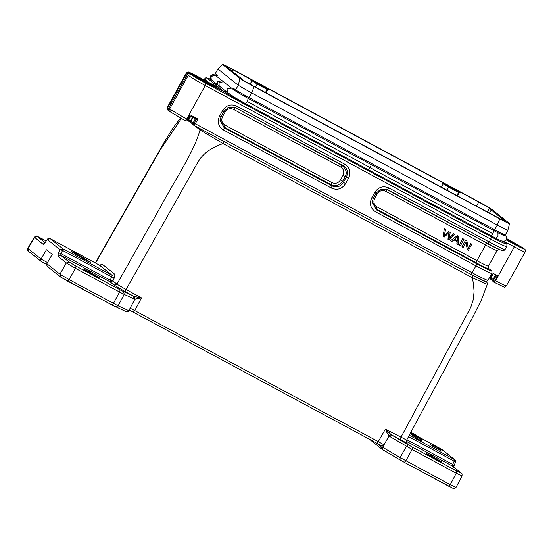<?xml version="1.0" encoding="UTF-8"?>
<svg xmlns="http://www.w3.org/2000/svg" width="553" height="553" viewBox="0 0 553 553"><rect width="100%" height="100%" fill="white"/><g stroke="black" fill="none" stroke-linecap="round" stroke-linejoin="round"><path stroke-width="0.83" d="M440.755 449.382L432.964 445.193L432.446 446.133L441.736 451.213L442.262 450.266L440.713 449.465M431.084 443.679L440.382 448.76L431.084 443.679L430.559 444.619L432.57 445.905M411.529 433.172L418.199 436.829L411.529 433.172L411.01 434.119L412.414 434.941M410.838 432.349L414.854 434.506L410.824 432.605L410.305 433.552L411.059 434.029M412.821 434.209L420.245 438.474L417.819 437.043L417.017 436.393L418.448 437.029L412.821 434.209L412.296 435.149L413.298 435.785M420.944 439.034L413.755 434.962L421.11 439.407L415.967 436.732L415.704 437.886L421.607 440.928L422.133 439.988L415.766 436.372L420.847 439.206M414.833 435.826L414.315 436.766L415.531 437.52M413.755 434.962L413.236 435.902L414.397 436.614M457.317 235.682L450.612 240.631L457.317 235.682L458.665 236.47L458.264 244.806L456.847 243.984L457.027 241.488M465.605 240.14L461.949 246.735L465.605 240.14L466.905 240.901L468.204 248.318L471.073 243.14L467.983 248.138M465.826 242.096L467.347 249.7L466.048 242.276L463.179 247.454L462.17 246.915M488.444 266.166L497.119 250.523A17.247 0.795 -151 0 1 485.582 245.014L385.731 191.276C382.247 189.817 379.406 190.702 377.215 193.93L374.727 198.43C373.151 201.99 373.932 204.824 377.056 206.919L476.914 260.657A17.247 0.795 29 0 0 488.444 266.166C488.216 267.88 488.292 268.654 488.665 268.488L488.562 268.405M462.716 238.585L459.28 245.359L462.716 238.585L463.981 239.331L460.331 245.919L459.28 245.359M444.363 228.714L443.036 236.615L444.363 228.714L445.663 229.467L444.059 235.972L449.071 231.306L443.838 235.792M450.342 231.99L448.953 238.599L453.736 233.815L454.787 234.382L453.515 233.636L448.732 238.426M449.015 232.246L447.951 239.255L449.236 232.426L444.107 237.189L443.036 236.615M368.429 169.799L370.123 167.697L368.429 169.799L495.834 238.281C501.55 241.136 503.887 241.979 502.843 240.818M211.025 85.169L211.336 84.609L218.635 88.542L220.129 89.897L208.149 83.69L194.905 76.321L193.412 74.966L200.711 78.892L200.476 79.321M200.863 79.528L201.105 79.093L205.357 81.222L210.831 84.326L210.506 84.913M231.479 88.093L227.11 88.957L227.331 92.42L219.175 85.978L219.036 82.618L223.391 81.747M215.435 75.402L211.004 76.39L211.232 79.66L217.917 84.955L214.205 83.738L223.412 91.127L227.338 92.42M227.331 92.42L235.087 97.674L245.608 103.674L247.364 101.51L248.145 98.399C239.47 93.588 233.995 90.229 231.728 88.293M210.714 79.19L207.506 78.063L211.218 79.66L210.921 76.273L215.214 75.236M216.79 75.699L213.105 74.372L210.527 75.92C209.815 80.296 210.582 77.876 210.804 79.307L207.569 78.415L205.011 79.452L204.596 80.192M510.91 241.779L518.258 245.615M518.375 245.408L506.299 239.338M128.96 310.724L126.506 311.816C128.123 311.913 128.953 311.56 129.001 310.758L129.872 309.168M113.406 303.473L111.92 304.993L126.45 311.795M115.418 306.777L118.072 305.844M98.897 277.378L92.994 274.696L83.323 268.993L89.227 271.675L99.118 277.627M441.66 461.824L435.757 459.149L426.08 453.439L431.99 456.121L441.882 462.073M408.432 444.882L412.711 447.287L412.13 449.492L390.169 436.704L392.167 435.315L408.432 444.882L406.427 446.292L400.123 457.601L400.047 459.944L382.158 449.395L369.452 439.227M390.169 436.704L389.07 435.888L383.996 444.819L378.28 441.619L376.78 443.167L381.805 445.974L383.934 444.812L381.957 449.25M47.302 239.504L45.318 242.345C44.24 243.838 43.473 244.461 43.01 244.219L34.321 237.14C35.869 235.896 36.92 235.647 37.48 236.394L46.203 240.935L37.369 236.539L34.507 237.403L27.996 248.574L41.067 259.039L46.445 249.756L52.21 254.387L46.86 263.719C46.5 264.922 46.908 266 48.09 266.961M111.92 305L60.395 276.88L47.862 266.822M47.523 262.557L41.046 259.074C40.224 259.889 40.341 260.726 41.385 261.583L46.756 264.472M28.777 251.463L27.816 248.338C27.574 250.44 27.795 251.415 28.473 251.256L41.385 261.583M90.554 262.032C91.404 262.862 88.971 261.763 83.261 258.721L71.309 251.677C70.466 250.848 72.899 251.954 78.602 254.988L90.81 262.357M400.054 459.944L404.326 462.349L405.826 460.808L412.13 449.492L456.253 473.237L461.803 475.76M189.817 115.86L196.267 119.33L189.838 115.867L189.665 114.609L197.912 119.054L196.253 119.324L194.165 123.091L195.306 123.761A2.157 0.56 118.3 0 1 193.84 125.303L470.651 274.26A2.157 0.56 118.3 0 0 470.679 274.274L193.84 125.303A1.078 1.037 -51.3 0 1 193.419 123.851L192.873 123.409L195.499 118.667M486.329 284.042L472.227 277.647L472.815 275.429C483.605 281.214 487.843 283.136 485.534 281.194M455.264 462.37A2.157 0.553 -156.8 0 0 455.395 462.267A2.157 0.553 -156.8 0 0 454.165 461.161L454.455 459.529L441.785 449.368L417.487 436.289L441.743 449.34M46.874 263.698L59.931 274.177L66.339 262.945L57.844 256.129L58.473 252.901L59.987 249.659L62.842 248.795L62.551 250.419L59.98 249.686M47.316 239.49A2.157 0.74 -145 0 1 47.364 239.276A2.157 2.157 0 0 1 50.15 238.613L47.316 239.49L59.987 249.659M452.755 464.451L452.506 466.103L453.059 466.552M406.856 439.753L452.748 464.451L453.854 465.667M382.545 445.67L381.902 446.838L400.13 457.58L450.225 484.677L455.783 487.2M27.816 248.297L34.348 237.126M60.54 253.392L110.33 280.191L110.04 281.816L112.909 280.938L110.33 280.191L112.148 275.325L99.436 265.136L100.881 265.357M58.473 252.901L61.037 253.661L60.699 255.258L57.837 256.129M45.318 242.345L47.364 239.276M43.01 244.219L44.434 243.196M59.931 274.177L69.035 279.548L118.093 305.809L128.794 310.662L130.121 308.221L129.596 309.549M59.911 274.212L60.699 277.081L67.528 281.111L69.028 279.562L75.443 268.316L119.566 292.06L113.42 303.452M399.964 459.896L382.199 449.416L381.563 447.121L376.351 442.939M99.969 265.426L50.178 238.626L62.842 248.795L112.148 275.325L115.01 274.447L114.402 277.689L112.909 280.938L116.959 284.187L126.063 289.558L125.476 291.777L114.091 285.065L110.04 281.816L60.699 255.265L69.194 262.081L66.339 262.945L75.443 268.316L76.024 266.111L120.146 289.848L119.566 292.06L124.225 294.431L118.079 305.823M412.711 447.287L456.833 471.032L456.253 473.237L450.218 484.698L448.718 486.239L404.361 462.37L453.128 488.41C453.405 489.08 454.366 488.741 455.997 487.393M456.833 471.032L461.299 473.126C461.955 472.988 462.19 473.935 462.004 475.981M386.796 432.315L389.07 435.888L391.158 434.637L385.4 429.114L386.796 432.315L387.86 431.672M406.773 442.448L407.215 442.801C408.045 443.61 405.729 442.559 400.268 439.656L391.151 434.651M181.349 118.542L160.232 149.87L95.572 263.055M100.681 265.336L102.346 264.279L115.01 274.447M99.478 265.164L102.346 264.286M111.824 276.935L114.402 277.689M69.194 262.081L76.024 266.111M120.146 289.848L123.644 291.631L124.225 294.431L134.151 298.931L133.556 296.145L125.476 291.777M128.856 309.853L133.259 312.12L134.759 310.579L130.1 308.187L134.932 299.125L141.527 297.88L134.427 296.484L134.932 299.125L134.151 298.931M134.414 296.498L123.644 291.631M381.805 445.974L376.8 443.181M223.682 141.361L223.094 143.58C215.131 146.282 208.758 149.911 203.974 154.46C201.347 156.921 199.108 159.872 197.269 163.315L126.063 289.558L141.527 297.88L134.759 310.579L378.28 441.619L385.393 429.114L406.414 439.953M406.635 440.167L471.446 319.613L481.207 300.362L487.262 284.512C487.532 283.302 487.055 282.265 485.81 281.387M400.268 439.656L400.856 437.43L470.762 307.323L473.361 299.429L474.087 291.327L473.34 282.998L472.227 277.647L223.094 143.58L199.986 129.955L194.905 125.877M138.146 297.293L138.257 298.565M372.224 201.437L376.406 209.069M385.731 191.276L387.128 189.72L380.395 189.292M490.85 270.196L490.808 270.168A2.157 2.088 -50.5 0 1 490.85 270.196C491.783 270.403 492.101 271.482 491.811 273.431A23.71 1.099 -151 0 1 475.953 265.855L375.694 211.903L376.351 209.746L372.141 202.239L373.234 198.437L376.192 193.094L380.92 189.057L387.542 189.555L487.808 243.507L387.128 189.72L388.946 187.992L489.205 241.951A2.157 0.56 118.3 0 1 487.808 243.507A21.913 1.016 29 0 0 501.564 250.343L501.564 250.343C502.532 251.11 503.7 250.841 505.062 249.527L506.755 246.472M375.694 211.903C370.448 208.412 369.148 203.698 371.803 197.746L373.24 198.423L376.199 193.108L380.92 189.057M371.803 197.746L374.754 192.416L376.192 193.094M374.754 192.416C378.404 187.004 383.132 185.531 388.946 187.992M505.062 249.527A23.71 1.099 29 0 1 489.205 241.951L490.746 239.166C502.532 245.414 507.709 247.64 506.285 245.843M492.052 272.76L497.714 275.809L496.055 276.078L493.221 280.606L494.043 282.272L495.529 280.744L493.96 279.846M503.659 235.364L497.942 232.799L497.976 236.421L495.834 238.281L497.327 240.05C504.26 243.52 507.08 244.557 505.788 243.168L505.857 243.223M503.52 241.364L505.815 243.182M503.541 241.357L505.712 243.085M370.116 167.718L370.966 165.748L370.116 167.69L492.937 233.788L491.244 235.882L491.721 237.119L497.327 240.05L491.354 236.933L490.746 239.166L205.239 85.528L186.631 119.089L169.584 109.045L170.372 111.913L185.144 120.616L186.631 119.089L187.052 119.324L189.665 114.609M502.884 241.343C503.313 241.875 504.391 241.336 506.113 239.739C506.693 237.645 506.437 236.304 505.338 235.723L502.615 234.97M502.663 234.88L505.228 235.619M494.659 229.751A17.786 0.823 29 0 0 505.228 235.06L507.834 230.352L509.548 223.571L491.963 209.463A14.655 0.677 29 0 0 477.84 201.285L232.225 69.111A14.655 0.677 29 0 0 222.43 64.418L240.016 78.526L238.212 85.252L235.599 89.966A17.786 0.823 29 0 0 249.044 97.577L494.659 229.751L497.265 225.036A17.786 0.823 29 0 0 507.834 230.352M502.442 220.018L502.933 219.147L501.799 218.47L501.267 219.417M456.889 195.562L458.561 192.479L459.343 192.313L457.421 195.845M460.829 192.382L460.518 192.949L459.826 192.506L460.144 191.939L478.767 202.032A10.148 0.47 -151 0 1 489.488 208.35L491.921 210.306L491.23 209.988L489.467 213.092M446.914 190.191L448.621 187.135L458.561 192.479M459.826 192.506L442.372 183.112L448.621 187.135M460.518 192.949L459.343 192.313M240.016 78.526A14.655 0.677 29 0 0 254.138 86.703L499.753 218.87A14.655 0.677 29 0 0 509.548 223.571M491.23 209.988L501.799 218.47M502.933 219.147L505.366 221.096A10.148 0.47 -151 0 1 505.615 221.373A10.148 0.47 -151 0 1 498.827 218.131L253.212 85.957A10.148 0.47 -151 0 1 242.491 79.639L240.659 78.167M442.213 183.091L442.69 182.545L460.144 191.939M442.69 182.545L442.372 183.112M441.425 187.239L443.388 183.727M519.986 246.527L524.292 248.933A2.157 2.081 -50.9 0 0 523.974 248.726C524.963 249.714 521.942 248.338 514.919 244.606A2.157 0.56 118.3 0 1 514.318 246.845L495.529 280.744C503.617 285.051 507.101 286.634 505.981 285.493M522.073 247.378L506.486 238.502L523.366 248.256M492.336 274.081L490.276 277.806L490.781 278.09L490.221 278.954L490.276 277.806L489.612 277.406M511.076 241.481L510.391 241.516M506.43 238.875L510.564 241.198M493.089 280.336L492.619 280.205M493.221 280.606L492.668 280.164L493.062 281.601M492.91 281.498L494.043 282.272M493.089 279.334L490.781 278.09L492.847 274.357M490.193 278.94L492.612 280.233M331.945 182.642C335.429 184.101 338.263 183.216 340.461 179.988L342.95 175.495C344.526 171.928 343.745 169.1 340.613 166.999L233.594 109.411C230.11 107.946 227.276 108.83 225.078 112.065L222.589 116.559C221.013 120.125 221.794 122.953 224.926 125.054L331.945 182.642L331.288 184.792C334.862 186.893 338.643 185.711 342.632 181.26L343.399 182.366C340.524 186.741 336.742 187.923 332.049 185.905L331.288 184.799L224.262 127.204L224.926 125.054M220.087 119.586L224.221 127.881L220.011 120.36L221.096 116.572L220.011 120.36M233.594 109.411L234.99 107.856L227.905 107.565M342.95 175.495L345.12 176.76C347.325 172.999 346.289 169.232 342.017 165.444L235.412 107.69L343.24 165.713C347.491 168.534 348.528 172.308 346.358 177.036L345.127 176.76L342.639 181.26L340.461 179.988M344.643 164.158C349.89 167.642 351.183 172.356 348.535 178.308L345.577 183.637C341.934 189.05 337.206 190.522 331.392 188.061L332.049 185.905L224.221 127.881L223.557 130.031C218.311 126.547 217.018 121.826 219.665 115.881L222.624 110.552L224.062 111.229L228.776 107.192L235.412 107.69L236.808 106.128L344.643 164.158L343.24 165.713L342.003 165.437M219.665 115.881L221.103 116.559L224.048 111.243M222.624 110.552C226.267 105.139 230.995 103.66 236.808 106.128M348.535 178.308L346.358 177.036L343.399 182.366L345.577 183.637M204.492 78.968L204.88 79.356M190.377 116.165L188.366 119.794L188.711 121.19L190.439 122.213M187.909 119.427L188.718 121.19M217.294 86.8L210.88 83.572A2.157 0.56 -61.7 0 0 210.852 83.558A2.157 0.56 -61.7 0 1 210.9 83.586C216.264 86.441 218.594 87.505 217.882 86.766L207.693 78.505L205.011 79.452M368.416 169.764L245.608 103.674L246.099 104.946L491.721 237.119M248.152 98.393L370.959 164.476L370.966 165.748M222.133 80.738L217.709 81.713L217.91 84.962L219.175 85.978M232.827 89.171L233.359 88.204L235.599 89.966M254.138 86.703L251.65 92.869A17.786 0.823 29 0 1 238.212 85.252L217.882 68.938L215.269 73.646L217.481 75.464L216.88 76.542M255.479 87.18L257.193 84.118L267.127 89.468L265.454 92.545M249.044 97.577L251.65 92.869L497.265 225.036L499.753 218.87M250.011 84.194L251.961 80.71L250.779 80.074L251.09 79.514L233.152 69.858A10.148 0.47 -151 0 0 226.364 66.616A10.148 0.47 -151 0 0 226.612 66.892L240.755 78.001M251.961 80.71L257.193 84.118M269.09 89.932L268.399 89.489L268.71 88.922L269.394 89.365L269.09 89.932L267.908 89.296L267.127 89.468M268.399 89.489L250.779 80.074M267.908 89.296L265.986 92.828M217.882 68.938L222.43 64.418M251.09 79.514L268.71 88.922M250.944 80.095L251.256 79.528M269.394 89.365L442.524 182.525M168.547 110.448L167.753 107.579L169.584 109.045L188.31 75.27C191.131 77.489 196.771 80.904 205.232 85.528L205.84 83.296L491.354 236.933M190.28 73.556L191.186 74.379L188.31 75.27L186.734 73.832L189.617 72.941L190.28 73.556C189.79 72.941 188.829 73.238 187.398 74.448L168.637 108.291M192.541 117.326L190.474 121.052L190.979 121.335L190.419 122.199L190.474 121.052L188.704 120.008L190.73 116.351M211.336 84.609L210.831 84.326M201.105 79.093L200.711 78.892M210.9 83.586L198.479 76.902C191.456 73.169 188.442 71.793 189.423 72.782A2.157 2.081 129.1 0 0 186.541 73.68L186.727 73.832M218.767 88.632L246.099 104.946M191.186 74.379C193.605 76.307 198.492 79.279 205.84 83.296M193.267 124.847L192.866 123.416L193.301 123.589L192.873 123.409M170.013 111.658L185.566 120.844M169.425 111.167L170.365 111.913M218.635 88.542L218.4 88.964M189.423 72.782L193.412 74.987M472.075 243.686L468.426 250.274L467.347 249.7M465.826 240.32L466.905 240.901M462.937 238.765L463.981 239.331M457.317 240.783L457.69 236.843L454.621 239.338L457.317 240.783L454.4 239.159M457.068 244.163L457.248 241.668L453.93 239.884L451.953 241.412L450.833 240.811M457.538 235.861L458.665 236.47M457.469 236.663L457.096 240.603M454.787 234.382L448.96 239.802L447.951 239.255M444.584 228.887L445.663 229.467M410.824 432.605L417.453 436.358M411.086 432.819L410.561 433.759M417.501 436.269L416.132 435.467M416.25 435.266L410.865 432.294M411.785 433.379L411.266 434.319M416.402 436.089L413.637 434.686L416.34 436.206M413.091 434.43L412.573 435.37M415.967 436.732L422.133 439.988M416.229 436.946L415.704 437.886M414.01 435.163L413.492 436.11M415.144 436.068L414.619 437.015M432.964 445.193L442.262 450.266M409.289 435.225L454.753 459.737M497.119 250.523C498.447 249.424 499.145 249.071 499.2 249.472L498.944 249.389A19.044 0.878 29 0 0 498.958 249.396L498.944 249.389A19.044 0.878 29 0 1 486.986 243.451A2.157 0.56 118.3 0 0 485.582 245.014L476.914 260.657A2.157 0.56 -61.7 0 0 476.257 262.806L476.617 263.698L376.351 209.746L376.399 209.069L476.257 262.806A19.044 0.878 -151 0 0 488.645 268.468M50.129 238.606L99.457 265.143M452.748 464.451L454.165 461.161L408.543 436.607M112.321 277.205L62.551 250.419L61.037 253.661M37.369 236.539L44.966 242.636M461.002 472.926L452.499 466.103L406.365 441.273M200.877 129.091L199.986 129.955C194.262 151.757 174.34 180.914 161.047 206.027L116.959 284.187L114.091 285.065M192.734 124.135L190.045 121.971M133.308 312.148L376.78 443.167M377.056 206.919L376.399 209.075M374.727 198.43L373.289 197.753M377.215 193.93L375.777 193.253M491.811 273.431L488.002 280.316A23.71 1.099 -151 0 1 472.144 272.733L475.953 265.855A2.157 0.56 -61.7 0 0 476.617 263.698A21.913 1.016 -151 0 0 490.808 270.168L488.638 268.461M493.746 230.622L492.937 233.788M493.815 229.295L493.241 230.338M476.486 206.172L478.767 202.032M489.488 208.35L487.428 211.993M492.668 280.164L495.301 275.422M497.714 275.809L495.101 280.516M504.004 241.295L514.318 246.845A16.168 0.747 29 0 0 525.129 252.016L506.341 285.915C505.055 287.09 504.246 287.456 503.901 287L493.836 282.161M523.062 248.055L523.974 248.726M506.057 239.836L514.919 244.606M197.912 119.054L195.306 123.761L472.144 272.733A2.157 0.56 118.3 0 1 470.679 274.274L485.133 281.325C485.7 281.899 486.661 281.56 488.002 280.316M222.589 116.559L221.159 115.888M225.078 112.065L223.647 111.388M340.613 166.999L342.017 165.444M194.165 123.091L193.419 123.851M331.392 188.061L223.557 130.031M205.128 79.535L208.44 82.259M370.171 167.594L247.364 101.51M248.2 97.121L247.647 98.116M233.152 69.858L232.371 71.275M167.4 107.164L167.753 107.579L186.541 73.68A16.168 0.747 29 0 1 186.181 73.259L167.386 107.158C167.013 109.003 167.289 110.033 168.23 110.241M193.287 122.579L190.979 121.335L193.052 117.602M217.882 86.766A2.157 2.088 129.5 0 0 216.707 86.531M185.566 120.851L187.052 119.324L187.771 119.662C187.267 120.831 186.541 121.225 185.587 120.865L185.172 120.637M193.121 122.884L190.792 121.667M115.577 306.86L67.549 281.124M453.453 467.437L455.395 462.267A2.157 2.157 0 0 0 454.76 459.737L442.089 449.568M45.381 242.11L44.682 243.175M399.999 459.916L404.354 462.363M462.031 475.96L456.011 487.4M452.81 466.303L461.306 473.126M95.31 262.917L165.022 140.884L173.144 127.826L180.492 118.066M406.911 442.607C406.531 442.918 406.441 442.11 406.635 440.174M133.287 312.141L128.89 309.874M498.944 249.389L501.564 250.343M372.141 202.239L373.24 198.437M497.942 232.799L371.063 164.587M503.735 234.389L504.93 235.378M503.099 234.092L502.608 234.984M525.129 252.016C525.502 250.15 525.219 249.126 524.292 248.933M523.256 248.179L522.267 247.495M523.988 248.691L523.262 248.186M506.728 246.5C507.225 245 506.956 243.928 505.933 243.285M492.647 280.136L495.163 275.601M490.193 278.933L491.216 279.486M195.361 118.84L192.845 123.381A1.078 1.078 0 0 0 193.115 124.743L193.84 125.303M228.776 107.192L224.062 111.243L221.11 116.572M203.967 79.853L204.486 78.92M217.094 75.153L216.493 76.231M231.486 88.079L215.442 75.395M190.391 122.178L188.691 121.183M210.88 83.572L189.465 72.422C188.559 71.648 187.46 71.925 186.181 73.259M187.778 119.662L189.949 115.743M188.566 121.093L187.439 120.188M204.479 78.961C206.698 77.019 205.84 77.897 207.969 78.243M168.326 110.31L169.958 111.623M440.382 448.76L440.133 449.209"/></g></svg>
